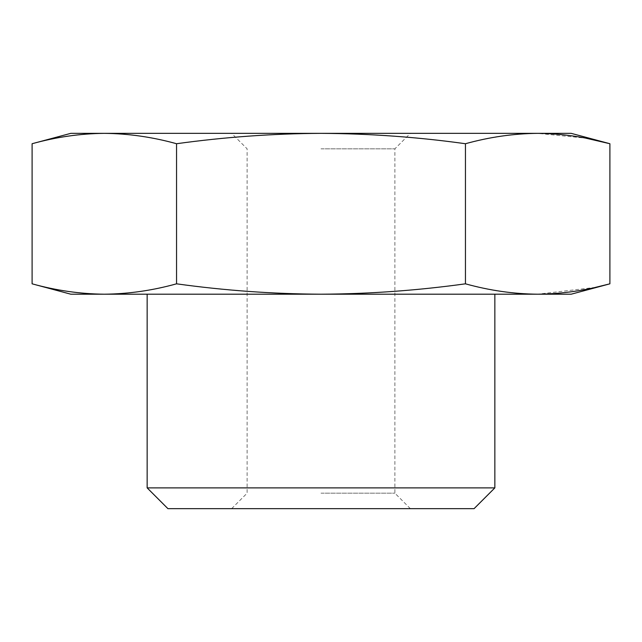 <?xml version="1.0" encoding="UTF-8"?>
<svg xmlns="http://www.w3.org/2000/svg" width="642" height="642" viewBox="0 0 642 642"><rect width="100%" height="100%" fill="white"/><g stroke="black" fill="none" stroke-linecap="round" stroke-linejoin="round"><path stroke-width="0.48" stroke-dasharray="3.21 2.41" d="M595.455 287.375L537.675 294.197C513.6 293.964 489.525 290.505 465.45 283.82C417.701 290.481 369.551 293.94 321 294.197L571.195 294.197M321 294.197C272.842 293.948 224.692 290.489 176.55 283.82C152.475 290.505 128.4 293.964 104.325 294.197L321 294.197M70.805 294.197L104.325 294.197M147.146 487.88L494.854 487.88M167.915 508.649L474.085 508.649M321 508.649L410.358 508.649L321 508.649M70.805 133.351L104.325 133.351C128.4 133.584 152.475 137.043 176.55 143.728C224.299 137.067 272.449 133.608 321 133.351C369.158 133.6 417.308 137.059 465.45 143.728C489.525 137.043 513.6 133.584 537.675 133.351L585.825 138.166M176.55 283.82L176.55 143.728M465.45 283.82L465.45 143.728M104.325 133.351L571.195 133.351M321 133.351L410.358 133.351L321 133.351M321 148.832L394.878 148.832L321 148.832M321 493.168L394.878 493.168L321 493.168M410.358 508.649L394.878 493.168L394.878 148.832L410.358 133.351M231.642 508.649L247.122 493.168L247.122 148.832L231.642 133.351"/><path stroke-width="0.96" d="M585.825 138.166L609.9 143.728L609.9 283.82L571.195 294.197L537.675 294.197C561.75 293.964 585.825 290.505 609.9 283.82L595.455 287.375M465.45 283.82C489.525 290.505 513.6 293.964 537.675 294.197L321 294.197C369.158 293.948 417.308 290.489 465.45 283.82L465.45 143.728C417.701 137.067 369.551 133.608 321 133.351C272.842 133.6 224.692 137.059 176.55 143.728C152.475 137.043 128.4 133.584 104.325 133.351C80.25 133.584 56.175 137.043 32.1 143.728C56.175 137.043 80.25 133.584 104.325 133.351L70.805 133.351L32.1 143.728L32.1 283.82C56.175 290.505 80.25 293.964 104.325 294.197C80.25 293.964 56.175 290.505 32.1 283.82L70.805 294.197L104.325 294.197C128.4 293.964 152.475 290.505 176.55 283.82C224.299 290.481 272.449 293.94 321 294.197L104.325 294.197M494.854 294.197L494.854 487.88L147.146 487.88L147.146 294.197M494.854 487.88L474.085 508.649L167.915 508.649L147.146 487.88M104.325 133.351L571.195 133.351L609.9 143.728C585.825 137.043 561.75 133.584 537.675 133.351C513.6 133.584 489.525 137.043 465.45 143.728M176.55 283.82L176.55 143.728"/></g></svg>
